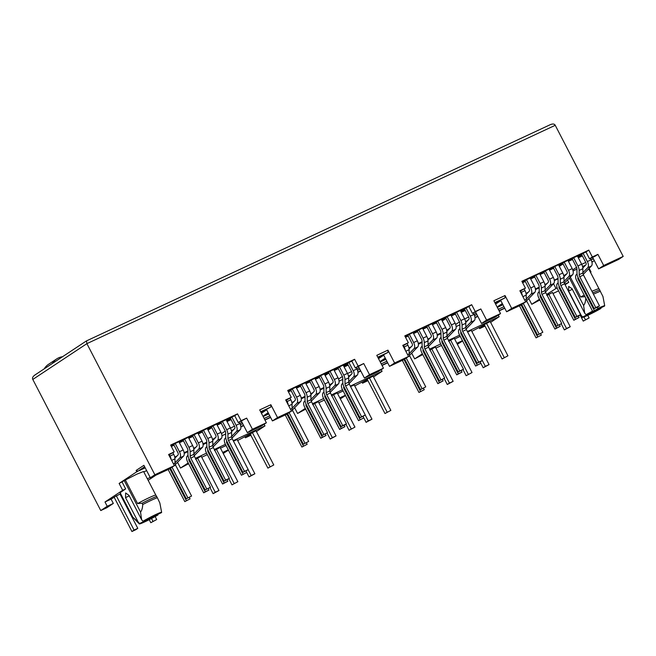 <?xml version="1.0" encoding="UTF-8"?>
<svg xmlns="http://www.w3.org/2000/svg" width="656" height="656" viewBox="0 0 656 656"><rect width="100%" height="100%" fill="white"/><g stroke="black" fill="none" stroke-linecap="round" stroke-linejoin="round"><path stroke-width="0.98" d="M137.563 503.57A15.473 1.033 -27.4 0 1 155.8 495.075L143.582 471.508L136.932 474.124L125.353 480.003L137.563 503.57L142.065 503.25L142.729 504.538C142.541 508.162 141.803 510.655 140.523 512.016L141.639 519.749L128.978 495.337L125.624 492.968L125.534 497.617L138.186 522.037L132.766 517.149L120.048 492.722L125.649 488.909L122.68 490.294L105.001 501.988L107.223 506.276L113.324 503.431L111.102 499.15L105.001 501.988M142.729 504.538A16.925 1.132 -27.4 0 1 151.347 500.257A16.925 1.132 -27.4 0 1 157.358 497.715L155.8 495.075M142.065 503.25A16.925 1.132 -27.4 0 1 150.683 498.978A16.925 1.132 -27.4 0 1 156.694 496.428M143 521.249L161.392 512.68A12.579 0.845 152.6 0 0 161.638 512.336A12.579 0.845 152.6 0 0 156.071 514.394A12.579 0.845 152.6 0 0 143 521.249L141.639 519.749M405.023 336.331L468.892 306.557L472.451 313.412L480.823 308.96L475.247 311.559L471.697 304.704L404.793 335.888L408.344 342.744L402.768 345.343L408.54 356.487L394.6 362.981L387.942 350.132L376.79 355.331L383.457 368.18L378.364 371.55L364.424 378.045L358.463 366.548M402.997 345.786L408.344 342.744M522.102 281.744L585.98 251.97L589.531 258.825L595.107 256.225L597.911 254.372L592.335 256.972L588.785 250.116L521.873 281.309L525.431 288.164L519.855 290.764L525.628 301.899L511.688 308.402L505.03 295.544L493.878 300.743L500.536 313.601L486.596 320.095L480.823 308.96M520.085 291.198L525.431 288.164M285.909 400.373L291.256 397.331L285.68 399.93L291.453 411.074L286.369 414.436L272.429 420.931L277.521 417.569L291.453 411.074M287.935 390.919L351.813 361.136L355.363 367.991L363.736 363.539L369.517 374.683L364.424 378.045M170.847 445.506L234.725 415.724L238.276 422.579L246.656 418.126L241.08 420.726L237.521 413.87L170.617 445.063L174.168 451.918L168.6 454.518L174.373 465.653L154.857 474.755L86.895 343.646L86.502 340.89L550.671 124.492L86.502 340.89M168.822 454.961L174.168 451.918M261.432 413.247L266.656 409.795L272.429 420.931M356.249 367.688L356.921 368.975A5.42 2.87 65 0 1 357.258 375.142L349.049 383.588M359.045 367.663L356.954 369.049M240.85 426.867L243.458 425.145M342.768 379.43L339.062 381.161M330.583 385.105L329.714 385.515M323.884 388.229L320.177 389.959M311.707 393.912L310.829 394.322M304.999 397.036L301.301 398.766M292.822 402.718L291.953 403.12M268.796 413.92L263.146 416.552M243.704 425.613L240.859 426.941M359.701 368.934L357.52 370.386M351.091 374.633L348.533 376.331M347.541 373.494L351.583 371.608M329.599 384.892L332.764 382.866M338.578 379.02L342.383 376.503M268.165 412.698L263.86 415.543L268.509 413.37M291.83 402.505L294.019 401.48M301.211 398.126L304.991 396.363M310.714 393.698L312.904 392.673M320.095 389.328L323.875 387.565M369.517 374.683L383.457 368.18M260.908 412.239L270.879 406.999L270.854 404.719L259.702 409.91L266.369 422.767L252.429 429.262L246.656 418.126M270.854 404.719L277.521 417.569M363.736 363.539L358.168 366.138L354.609 359.283L287.705 390.476L291.256 397.331M550.384 124.632C552.828 123.64 554.451 123.861 555.238 125.304L623.2 256.414L603.684 265.508L597.911 254.372M355.363 367.991L358.168 366.138M348.197 365.072L344.146 366.958M328.886 373.051L325.146 375.527M329.952 384.728L329.468 384.375M351.813 361.136L354.609 359.283M270.879 406.999L260.662 411.763M264.122 424.252L264.975 425.892L233.224 440.693M225.434 444.325L214.348 449.499M206.55 453.132L195.463 458.298M245.032 437.019L245.434 437.79L250.846 435.24M256.439 431.541L264.975 425.892M377.995 357.651L387.967 352.411L387.942 350.132M377.749 357.176L387.967 352.411M154.857 474.755L150.331 477.748L143.894 465.325L136.128 470.459L137.916 471.221L144.64 466.769M174.373 465.653L169.281 469.024L150.331 477.748M234.725 415.724L237.521 413.87M238.276 422.579L241.08 420.726M252.429 429.262L247.345 432.632L241.383 421.136M247.345 432.632L261.277 426.129L266.369 422.767M242.622 423.522L240.432 424.965M234.003 429.221L231.445 430.918M357.938 372.288L360.546 370.558M378.52 358.668L383.744 355.208L389.516 366.351L403.456 359.849L408.54 356.487M394.6 362.981L389.516 366.351M468.892 306.557L471.697 304.704M472.451 313.412L475.247 311.559M475.551 311.961L481.512 323.465L495.452 316.963L500.536 313.601M486.596 320.095L481.512 323.465M476.789 314.355L474.608 315.798M468.179 320.054L465.612 321.743M495.083 303.072L505.054 297.832L494.837 302.596M505.054 297.832L505.03 295.544M475.026 317.701L477.634 315.979M495.608 304.081L500.831 300.628L506.604 311.764L520.544 305.27L525.628 301.899M511.688 308.402L506.604 311.764M585.98 251.97L588.785 250.116M589.531 258.825L592.335 256.972M603.684 265.508L598.6 268.878L592.639 257.373M598.6 268.878L618.674 259.407L623.2 256.414M144.755 466.99L139.4 470.532L145.189 467.835M136.128 470.459L136.801 471.746L137.916 471.221M136.801 471.746L119.121 483.439L122.68 490.294M125.353 480.003L119.121 483.439M146.632 470.614L143.803 471.935M225.68 434.018L221.974 435.74M213.503 439.692L212.626 440.102M206.796 442.816L203.098 444.547M194.619 448.499L193.75 448.901M187.919 451.623L184.213 453.345M175.734 457.298L174.865 457.708M241.957 422.251L239.866 423.637M234.495 426.195L230.453 428.081M225.295 431.09L221.49 433.608M215.685 437.454L212.864 439.315L212.38 438.962M174.742 457.084L176.94 456.068M184.131 452.714L187.911 450.951M193.627 448.286L195.816 447.261M203.007 443.907L206.788 442.144M207.747 429.508L211.79 427.622L208.059 430.115M231.109 419.651L227.058 421.537M188.198 462.964L180.498 468.056L177.522 462.316M124.255 480.627L140.523 512.016M157.358 497.715L159.851 503.004L161.638 512.336M504.776 308.246L499.126 310.878M382.046 365.458L387.688 362.825M264.958 420.045L270.608 417.413M223.22 453.46L228.444 450.147M228.288 449.836L222.696 452.443M545.874 284.745L545.005 285.147M539.175 287.869L535.468 289.591M526.989 293.544L526.12 293.954M502.963 304.745L497.314 307.377M477.871 316.446L475.034 317.766M565.234 275.454L563.848 276.11M558.051 278.808L554.328 280.547M576.927 269.042L573.073 270.977M585.48 265.245L582.528 266.426M591.95 262.129L594.295 260.58M593.344 258.735L592.499 259.292L593.409 258.874M591.13 259.874L593.221 258.497M581.708 264.327L585.759 262.441M563.766 275.725L566.94 273.7M572.754 269.854L576.55 267.336M502.332 303.523L498.035 306.368L502.685 304.204M526.005 293.33L528.195 292.314M535.386 288.96L539.166 287.197M544.882 284.532L547.079 283.507M554.271 280.153L558.051 278.39M498.306 309.288L503.956 306.655M499.019 310.673L504.669 308.041M559.002 265.754L563.053 263.868L559.322 266.361M563.635 275.208L564.127 275.561M578.321 257.783L582.364 255.897M570.302 277.086L580.634 297.012L585.127 296.692M592.524 311.124L586.062 314.691L584.709 313.199L583.586 305.458L569.375 278.037M583.586 305.458C584.84 304.146 585.57 301.653 585.792 297.98M603.422 298.939L602.921 296.446L598.862 288.517L591.917 291.272M598.862 288.517L588.662 268.829M584.217 295.102L580.634 297.012M586.062 314.691L604.455 306.122C605.291 305.253 603.52 305.827 599.141 307.836L597.837 308.451M593.418 294.175L600.429 291.157M584.709 313.199L572.048 288.779L568.695 286.41L568.604 291.059L581.257 315.479L580.347 314.831M600.871 307.787L601.011 308.402L582.618 316.979L581.257 315.479M601.011 308.402C593.664 312.822 579.814 319.275 582.618 316.979L582.372 317.356L580.101 314.995M599.764 289.87L592.753 292.888M459.856 324.843L456.15 326.573M447.671 330.526L446.802 330.927M440.971 333.65L437.265 335.372M428.786 339.324L427.917 339.734M422.087 342.448L418.38 344.179M409.91 348.131L409.032 348.533M385.876 359.332L380.226 361.964M360.792 371.025L357.946 372.354M381.218 363.867L386.868 361.235M381.94 365.261L387.589 362.62M445.973 318.472L442.234 320.94M385.244 358.11L380.947 360.956L385.597 358.791M408.918 347.918L411.107 346.893M418.298 343.539L422.079 341.776M427.802 339.111L429.992 338.094M437.183 334.74L440.963 332.977M446.679 330.312L449.852 328.279M446.547 329.788L447.039 330.148M455.666 324.433L459.471 321.916M461.234 312.371L465.276 310.485M464.62 318.914L468.671 317.028M476.133 313.076L474.042 314.462M264.13 418.454L269.78 415.822M264.852 419.84L270.502 417.208M201.22 456.256L195.537 459.216M207.329 454.641L201.736 457.248M220.104 447.449L214.422 450.418M226.066 445.555L220.473 448.163M237.128 439.52L233.462 441.144M250.297 433.821L237.644 440.512M256.012 430.713L250.125 433.846L267.894 468.122L273.765 464.965L267.894 468.122M138.186 522.037L139.548 523.529A12.579 0.845 152.6 0 0 139.318 523.906A12.579 0.845 152.6 0 0 146.206 521.176A12.579 0.845 152.6 0 0 157.94 514.96L157.809 514.345M157.94 514.96L139.548 523.529M107.223 506.276L100.762 510.557L32.8 379.447C32.078 377.971 32.808 376.478 34.989 374.986M34.555 375.24L86.436 340.915M100.762 510.557L106.854 507.711L113.324 503.431M122.098 482.053L125.649 488.909M132.766 517.149L120.048 492.615M147.354 478.79L150.183 477.47M148.149 480.307L156.03 475.092M121.13 494.829L120.556 495.1M120.04 494.099L120.573 493.747M120.729 493.648L114.529 496.953M528.777 298.562L531.754 304.302L539.453 299.21M546.661 294.437L557.1 287.771M553.516 283.736L555.894 288.328M564.791 284.179L568.719 282.351L567.489 279.981M568.719 282.351L565.087 284.753M590.425 272.232L591.023 271.953L589.145 268.329M590.474 272.314L591.023 271.953M558.592 290.887L553 293.494M552.483 292.502L546.792 295.462M411.689 353.141L414.666 358.889L422.374 353.789M490.614 322.375L499.142 316.725L467.4 331.526M459.602 335.159L448.515 340.325M440.717 343.965L429.631 349.131M499.142 316.725L498.298 315.085M479.208 327.844L479.602 328.615L485.022 326.073M490.18 321.547L484.669 324.392M484.464 324.654L471.82 331.337M471.303 330.345L467.63 331.977M454.28 338.283L448.589 341.243M441.504 345.474L435.912 348.082M435.395 347.081L429.713 350.05M462.455 340.669L456.863 343.277M460.233 336.38L454.641 338.988M457.388 344.293L462.619 340.972M294.61 407.729L297.586 413.477L305.286 408.376M373.526 376.954L382.063 371.312L350.312 386.105M342.514 389.746L331.428 394.912M323.638 398.545L312.551 403.719M382.063 371.312L381.21 369.664M362.12 382.432L362.522 383.202L367.934 380.66M373.1 376.126L367.581 378.979M367.376 379.234L354.732 385.925M354.215 384.933L350.55 386.556M337.192 392.87L331.51 395.83M324.417 400.062L318.824 402.669M318.308 401.669L312.625 404.629M345.368 395.248L339.775 397.856M343.154 390.968L337.561 393.575M340.308 398.873L345.532 395.56M531.754 304.302L539.855 299.981M414.666 358.889L422.776 354.568M297.586 413.477L305.688 409.155M180.498 468.056L188.6 463.735M245.434 437.79L250.928 434.149M479.602 328.615L484.62 325.294M484.686 324.417L484.3 324.679L502.061 358.955L507.933 355.79L502.061 358.955M367.598 379.004L367.212 379.258L384.982 413.534L390.853 410.377L384.982 413.534M362.522 383.202L367.532 379.881M114.341 497.199L111.102 499.15M114.546 496.977L114.16 497.232L131.922 531.508L135.644 529.777L137.793 528.351L119.991 493.993M226.213 419.906L231.379 417.495L230.346 418.175L234.561 426.318A1.935 1.025 -115 0 1 234.684 428.524L231.568 431.73M239.12 422.185L239.834 423.563A5.42 2.87 65 0 1 240.178 429.729L236.455 431.468A5.42 2.87 -115 0 0 236.111 425.293L231.847 417.06M225.762 437.7L224.967 438.511A4.838 2.567 -115 0 0 225.27 444.022L241.441 475.223L246.713 472.459L241.441 475.223M245.943 470.983L246.713 472.459M242.999 474.198L226.82 442.997A1.353 0.722 -115 0 1 226.738 441.455L226.861 441.332M240.178 429.729L231.962 438.175M236.455 431.468L231.658 436.396M171.15 459.438A6.289 3.337 -115 0 0 170.027 456.1L169.314 454.731M170.47 468.236L186.304 498.79L191.577 496.026L186.304 498.79M187.854 497.756L172.02 467.211M172.905 452.755L173.742 454.37A6.289 3.337 65 0 1 174.963 458.847L175.013 463.095A2.903 1.542 65 0 0 175.578 465.17L191.577 496.026M174.922 458.134L178.038 454.936A1.935 1.025 -115 0 0 177.915 452.73L173.692 444.588L174.734 443.907L170.937 445.67M168.215 469.524A4.838 2.567 -115 0 0 168.625 470.434L184.795 501.627L190.068 498.872L184.795 501.627M189.297 497.387L190.068 498.872M186.345 500.602L170.175 469.409A1.353 0.722 -115 0 1 169.92 468.597M178.916 441.742L183.188 449.967A5.42 2.87 65 0 1 183.524 456.141L175.316 464.579M183.524 456.141L179.81 457.872L175.013 462.808M179.81 457.872A5.42 2.87 -115 0 0 179.465 451.705L175.201 443.472M226.123 419.733L230.387 427.958A6.289 3.337 65 0 1 231.609 432.443L227.894 434.174A6.289 3.337 -115 0 0 226.673 429.696L222.409 421.464M227.894 434.174L227.944 438.421A2.903 1.542 65 0 0 228.509 440.488L244.499 471.352L242.95 472.377L248.222 469.614L244.499 471.352M231.609 432.443L231.658 436.691L227.944 438.421M248.222 469.614L232.224 438.757A2.903 1.542 65 0 1 231.658 436.691M216.775 424.301L221.933 421.898L220.9 422.579L225.123 430.721A2.804 1.484 65 0 1 225.664 432.722L225.713 436.97A6.388 3.387 -115 0 0 226.951 441.513L242.95 472.377M179.006 441.906L184.172 439.504L183.139 440.184L187.354 448.327A2.804 1.484 65 0 1 187.903 450.328L187.952 454.575A6.388 3.387 -115 0 0 189.19 459.126L205.189 489.983L210.453 487.228L205.189 489.983M206.738 488.958L190.74 458.093A2.903 1.542 65 0 1 190.174 456.027L190.133 451.779A6.289 3.337 -115 0 0 188.912 447.302L184.639 439.069M188.362 437.339L192.626 445.563A6.289 3.337 65 0 1 193.848 450.049L193.897 454.296A2.903 1.542 65 0 0 194.455 456.363L210.453 487.228M216.685 424.137L220.949 432.361A5.42 2.87 65 0 1 221.293 438.536L213.077 446.974M221.293 438.536L217.579 440.266A5.42 2.87 -115 0 0 217.234 434.092L212.97 425.867M217.579 440.266L212.774 445.203M207.977 450.131L207.854 450.254A1.353 0.722 -115 0 0 207.944 451.804L224.114 482.996L222.564 484.021L227.829 481.266L224.114 482.996M227.066 479.782L227.829 481.266M222.564 484.021L206.386 452.829A4.838 2.567 -115 0 1 206.082 447.318L206.878 446.498M207.329 428.704L212.495 426.293L211.462 426.982L215.685 435.125A1.935 1.025 -115 0 1 215.799 437.322L212.683 440.529M197.8 432.935L202.064 441.168A5.42 2.87 65 0 1 202.409 447.335L194.201 455.781M202.409 447.335L198.694 449.073A5.42 2.87 -115 0 0 198.35 442.898L194.086 434.666M198.694 449.073L193.889 454.001M189.092 458.938L188.977 459.061A1.353 0.722 -115 0 0 189.059 460.602L205.23 491.803L203.68 492.828L208.944 490.065L205.23 491.803M208.182 488.589L208.944 490.065M203.68 492.828L187.509 461.627A4.838 2.567 -115 0 1 187.198 456.117L187.993 455.305M188.452 437.511L193.61 435.1L192.577 435.781L196.8 443.923A1.935 1.025 -115 0 1 196.923 446.129L193.807 449.335M207.247 428.532L211.511 436.765A6.289 3.337 65 0 1 212.733 441.242L209.01 442.98A6.289 3.337 -115 0 0 207.788 438.495L203.524 430.27M209.01 442.98L209.059 447.228A2.903 1.542 65 0 0 209.625 449.294L225.623 480.151L224.073 481.184L229.338 478.421L225.623 480.151M212.733 441.242L212.782 445.49L209.059 447.228M229.338 478.421L213.339 447.556A2.903 1.542 65 0 1 212.782 445.49M197.891 433.108L203.057 430.697L202.023 431.386L206.238 439.52A2.804 1.484 65 0 1 206.788 441.521L206.837 445.768A6.388 3.387 -115 0 0 208.075 450.319L224.073 481.184M230.658 418.782L226.607 420.668M221.236 423.218L217.185 425.104M202.351 432.025L198.309 433.911M192.913 436.42L188.862 438.306M183.467 440.824L179.424 442.71M174.029 445.227L171.347 446.474M150.806 522.709L156.677 519.544L150.806 522.709L149.24 519.683M44.198 368.861A19.344 16.351 -123.5 0 1 48.519 364.318L56.695 358.914A19.344 16.351 -123.5 0 1 62.566 356.708M156.677 519.544L155.136 516.567M151.52 518.502L152.963 521.282M116.301 495.78L134.078 530.081L137.793 528.351M134.078 530.081L131.922 531.508M52.365 363.457A19.344 16.351 -123.5 0 1 56.695 358.914M197.481 457.937L215.258 492.238L213.102 493.665L209.945 487.564M213.102 493.665L218.973 490.508L201.162 456.15M231.986 484.858L237.857 481.701L231.986 484.858L228.821 478.757M237.857 481.701L220.047 447.343M216.357 449.13L234.143 483.431M215.258 492.238L218.973 490.508M314.56 403.35L332.346 437.65L330.189 439.077L327.024 432.976M330.189 439.077L336.061 435.92L318.25 401.562M349.074 430.279L354.945 427.113L349.074 430.279L345.909 424.178M354.945 427.113L337.135 392.755M333.445 394.543L351.231 428.852M332.346 437.65L336.061 435.92M431.648 348.762L449.434 383.063L447.277 384.49L444.112 378.397M447.277 384.49L453.148 381.333L435.338 346.975M466.154 375.691L472.033 372.534L466.154 375.691L462.997 369.59M472.033 372.534L454.223 338.176M450.533 339.964L468.31 374.264M449.434 383.063L453.148 381.333M548.736 294.183L566.513 328.484L564.365 329.911L561.2 323.81M564.365 329.911L570.236 326.745L552.426 292.396M583.241 321.104L589.113 317.947L583.241 321.104L580.084 315.003M589.113 317.947L587.76 315.339M583.988 316.963L585.398 319.677M566.513 328.484L570.236 326.745M248.14 469.671L251.166 475.502L249.009 476.92L246.697 472.468M249.009 476.92L254.881 473.763L237.07 439.405M273.765 464.965L255.955 430.607M252.265 432.394L270.051 466.695M251.166 475.502L254.881 473.763M365.228 415.084L368.254 420.914L366.097 422.341L363.785 417.888L358.529 420.635L363.801 417.88L363.03 416.396M366.097 422.341L371.968 419.176L354.158 384.826M390.853 410.377L373.043 376.019M369.353 377.807L387.13 412.107M368.254 420.914L371.968 419.176M482.316 360.497L485.333 366.327L483.185 367.754L480.873 363.301L475.616 366.048L480.881 363.293L480.118 361.809M483.185 367.754L489.056 364.597L471.246 330.239M507.933 355.79L490.13 321.432M486.44 323.219L504.218 357.528M485.333 366.327L489.056 364.597M347.746 364.195L343.695 366.081M338.316 368.631L334.273 370.517M328.877 373.034L324.835 374.92M319.439 377.438L315.388 379.324M309.993 381.841L305.95 383.727M300.555 386.236L296.512 388.122M291.116 390.64L288.435 391.886M343.301 365.318L348.467 362.907L347.426 363.596L351.649 371.731A1.935 1.025 -115 0 1 351.772 373.936L348.656 377.143M333.855 369.722L339.021 367.311L337.988 367.991L342.211 376.134A2.804 1.484 65 0 1 342.752 378.135L342.801 382.382A6.388 3.387 -115 0 0 344.039 386.933L360.037 417.79L365.31 415.035L361.587 416.765L345.589 385.908A2.903 1.542 65 0 1 345.031 383.834L344.982 379.594A6.289 3.337 -115 0 0 343.76 375.109L339.496 366.876M324.417 374.117L329.583 371.714L328.549 372.395L332.764 380.537A1.935 1.025 -115 0 1 332.887 382.743L329.771 385.941M314.978 378.52L320.136 376.118L319.103 376.798L323.326 384.941A2.804 1.484 65 0 1 323.867 386.942L323.916 391.181A6.388 3.387 -115 0 0 325.155 395.732L341.153 426.597L344.876 424.867L346.425 423.833L342.711 425.572L326.713 394.707A2.903 1.542 65 0 1 326.147 392.641L326.098 388.393A6.289 3.337 -115 0 0 324.876 383.916L320.612 375.683M305.532 382.924L310.698 380.513L309.665 381.202L313.888 389.344A1.935 1.025 -115 0 1 314.011 391.542L310.887 394.748M296.094 387.327L301.26 384.916L300.227 385.605L304.441 393.739A2.804 1.484 65 0 1 304.991 395.74L305.04 399.988A6.388 3.387 -115 0 0 306.278 404.539L322.276 435.395L327.541 432.64L322.276 435.395M288.025 391.091L291.813 389.32L290.78 390L295.003 398.143A1.935 1.025 -115 0 1 295.126 400.349L292.01 403.555M464.825 309.616L460.783 311.502M455.403 314.052L451.361 315.938M445.965 318.447L441.914 320.333M436.519 322.85L432.476 324.736M427.081 327.254L423.038 329.14M417.642 331.657L413.592 333.543M408.196 336.052L405.523 337.307M460.389 310.731L465.547 308.328L464.514 309.009L468.737 317.151A1.935 1.025 -115 0 1 468.86 319.357L465.744 322.555M450.943 315.134L456.109 312.723L455.075 313.412L459.29 321.555A2.804 1.484 65 0 1 459.84 323.547L459.889 327.795A6.388 3.387 -115 0 0 461.127 332.346L477.125 363.211L480.84 361.472L482.39 360.447L478.675 362.178L462.677 331.321A2.903 1.542 65 0 1 462.111 329.255L462.07 325.007A6.289 3.337 -115 0 0 460.848 320.522L456.576 312.297M441.504 319.538L446.67 317.127L445.629 317.816L449.852 325.95A1.935 1.025 -115 0 1 449.975 328.156L446.859 331.362M432.058 323.933L437.224 321.53L436.191 322.211L440.414 330.353A2.804 1.484 65 0 1 440.955 332.354L441.004 336.602A6.388 3.387 -115 0 0 442.242 341.153L458.241 372.009L463.513 369.254L459.79 370.984L443.792 340.12A2.903 1.542 65 0 1 443.235 338.053L443.185 333.806A6.289 3.337 -115 0 0 441.964 329.328L437.7 321.096M422.62 328.336L427.786 325.934L426.753 326.614L430.967 334.757A1.935 1.025 -115 0 1 431.09 336.963L427.974 340.161M413.182 332.74L418.348 330.329L417.306 331.018L421.529 339.16A2.804 1.484 65 0 1 422.07 341.153L422.12 345.4A6.388 3.387 -115 0 0 423.358 349.951L439.356 380.816L444.629 378.053L439.356 380.816M405.105 336.503L408.901 334.732L407.868 335.421L412.091 343.555A1.935 1.025 -115 0 1 412.214 345.761L409.09 348.967M581.913 255.028L577.87 256.914M572.491 259.464L568.449 261.35M553.607 268.263L549.564 270.149M544.168 272.666L540.118 274.552M534.722 277.07L530.679 278.956M525.284 281.473L522.611 282.72M577.469 256.143L582.635 253.741L581.601 254.421L585.824 262.564A1.935 1.025 -115 0 1 585.947 264.77L582.823 267.976M568.03 260.547L573.196 258.144L572.163 258.825L576.378 266.967A2.804 1.484 65 0 1 576.927 268.968L576.977 273.208A6.388 3.387 -115 0 0 578.215 277.759L594.213 308.623L597.928 306.893L599.477 305.86L595.763 307.598L579.765 276.734A2.903 1.542 65 0 1 579.199 274.667L579.15 270.42A6.289 3.337 -115 0 0 577.928 265.942L573.664 257.71M558.592 264.95L563.75 262.539L562.717 263.228L566.94 271.371A1.935 1.025 -115 0 1 567.063 273.568L563.947 276.775M549.146 269.354L554.312 266.943L553.279 267.632L557.493 275.766A2.804 1.484 65 0 1 558.043 277.767L558.092 282.014A6.388 3.387 -115 0 0 559.33 286.565L575.328 317.422L579.043 315.692L580.593 314.667L576.878 316.397L560.88 285.54A2.903 1.542 65 0 1 560.322 283.466L560.273 279.226A6.289 3.337 -115 0 0 559.051 274.741L554.787 266.516M539.708 273.749L544.874 271.346L543.832 272.027L548.055 280.169A1.935 1.025 -115 0 1 548.178 282.375L545.062 285.581M530.261 278.152L535.427 275.75L534.394 276.43L538.617 284.573A2.804 1.484 65 0 1 539.158 286.574L539.207 290.813A6.388 3.387 -115 0 0 540.446 295.364L556.444 326.229L561.716 323.465L556.444 326.229M522.192 281.916L525.989 280.145L524.956 280.834L529.171 288.976A1.935 1.025 -115 0 1 529.294 291.174L526.178 294.38M357.258 375.142L353.543 376.88A5.42 2.87 -115 0 0 353.199 370.706L348.935 362.481M342.842 383.112L342.055 383.932A4.838 2.567 -115 0 0 342.358 389.443L358.529 420.635M360.078 419.61L343.908 388.409A1.353 0.722 -115 0 1 343.826 386.868L343.949 386.745M353.543 376.88L348.746 381.817M288.23 404.85A6.289 3.337 -115 0 0 287.115 401.521L286.401 400.144M287.558 413.649L303.392 444.202L308.656 441.439L303.392 444.202M304.942 443.177L289.107 412.624M289.993 398.167L290.829 399.783A6.289 3.337 65 0 1 292.051 404.268L292.1 408.516A2.903 1.542 65 0 0 292.666 410.582L308.656 441.439M285.303 414.936A4.838 2.567 -115 0 0 285.713 415.847L301.883 447.048L307.147 444.284L301.883 447.048M306.385 442.808L307.147 444.284M303.433 446.023L287.262 414.822A1.353 0.722 -115 0 1 287.008 414.01M296.004 387.155L300.268 395.379A5.42 2.87 65 0 1 300.612 401.554L292.404 409.992M300.612 401.554L296.897 403.284L292.092 408.221M296.897 403.284A5.42 2.87 -115 0 0 296.553 397.118L292.289 388.885M343.211 365.146L347.475 373.379A6.289 3.337 65 0 1 348.697 377.856L348.746 382.104L345.031 383.834M365.31 415.035L349.312 384.17A2.903 1.542 65 0 1 348.746 382.104M361.587 416.765L360.037 417.79M323.826 434.37L307.828 403.514A2.903 1.542 65 0 1 307.262 401.439L307.213 397.2A6.289 3.337 -115 0 0 305.991 392.714L301.727 384.49M305.45 382.751L309.714 390.984A6.289 3.337 65 0 1 310.936 395.461L310.985 399.709A2.903 1.542 65 0 0 311.543 401.775L327.541 432.64M333.773 369.549L338.037 377.774A5.42 2.87 65 0 1 338.381 383.949L330.165 392.386M338.381 383.949L334.658 385.679A5.42 2.87 -115 0 0 334.322 379.512L330.05 371.28M334.658 385.679L329.861 390.615M325.064 395.543L324.941 395.675A1.353 0.722 -115 0 0 325.032 397.216L341.202 428.409L339.644 429.442L344.917 426.679L341.202 428.409M344.146 425.203L344.917 426.679M339.644 429.442L323.474 398.241A4.838 2.567 -115 0 1 323.17 392.731L323.966 391.919M314.888 378.348L319.152 386.581A5.42 2.87 65 0 1 319.497 392.755L311.28 401.193M319.497 392.755L315.782 394.486A5.42 2.87 -115 0 0 315.438 388.311L311.174 380.086M315.782 394.486L310.977 399.422M306.18 404.35L306.057 404.473A1.353 0.722 -115 0 0 306.147 406.015L322.317 437.216L320.768 438.241L326.032 435.486L322.317 437.216M325.269 434.001L326.032 435.486M320.768 438.241L304.597 407.048A4.838 2.567 -115 0 1 304.286 401.538L305.081 400.718M324.326 373.953L328.59 382.177A6.289 3.337 65 0 1 329.812 386.663L329.861 390.91L326.147 392.641M346.425 423.833L330.427 392.977A2.903 1.542 65 0 1 329.861 390.91M342.711 425.572L341.153 426.597M473.288 313.019L474.001 314.388A5.42 2.87 65 0 1 474.345 320.563L470.631 322.293A5.42 2.87 -115 0 0 470.286 316.126L466.022 307.894M459.93 328.525L459.134 329.345A4.838 2.567 -115 0 0 459.446 334.855L475.616 366.048M477.166 365.023L460.996 333.83A1.353 0.722 -115 0 1 460.914 332.28L461.029 332.157M474.345 320.563L466.137 329M470.631 322.293L465.826 327.229M405.318 350.263A6.289 3.337 -115 0 0 404.194 346.934L403.489 345.556M404.637 359.07L420.48 389.615L425.744 386.86L420.48 389.615M422.029 388.59L406.195 358.037M407.081 343.588L407.917 345.204A6.289 3.337 65 0 1 409.139 349.681L409.188 353.928A2.903 1.542 65 0 0 409.746 355.995L425.744 386.86M402.382 360.349A4.838 2.567 -115 0 0 402.8 361.259L418.971 392.46L424.235 389.697L418.971 392.46M423.473 388.221L424.235 389.697M420.521 391.435L404.35 360.234A1.353 0.722 -115 0 1 404.096 359.431M413.091 332.567L417.355 340.8A5.42 2.87 65 0 1 417.7 346.967L409.483 355.413M417.7 346.967L413.985 348.705L409.18 353.641M413.985 348.705A5.42 2.87 -115 0 0 413.641 342.53L409.377 334.306M460.299 310.559L464.563 318.791A6.289 3.337 65 0 1 465.785 323.269L465.834 327.516L462.111 329.255M482.39 360.447L466.391 329.591A2.903 1.542 65 0 1 465.834 327.516M478.675 362.178L477.125 363.211M440.914 379.783L424.916 348.926A2.903 1.542 65 0 1 424.35 346.86L424.301 342.612A6.289 3.337 -115 0 0 423.079 338.127L418.815 329.902M422.53 328.164L426.794 336.397A6.289 3.337 65 0 1 428.015 340.882L428.065 345.122A2.903 1.542 65 0 0 428.63 347.196L444.629 378.053M450.852 314.962L455.125 323.195A5.42 2.87 65 0 1 455.461 329.361L447.253 337.807M455.461 329.361L451.746 331.1A5.42 2.87 -115 0 0 451.402 324.925L447.138 316.7M451.746 331.1L446.949 336.028M442.152 340.964L442.029 341.087A1.353 0.722 -115 0 0 442.111 342.629L458.282 373.83L456.732 374.855L462.004 372.091L458.282 373.83M461.234 370.615L462.004 372.091M456.732 374.855L440.561 343.654A4.838 2.567 -115 0 1 440.258 338.143L441.045 337.332M431.976 323.769L436.24 331.993A5.42 2.87 65 0 1 436.584 338.168L428.368 346.606M436.584 338.168L432.862 339.898A5.42 2.87 -115 0 0 432.525 333.732L428.253 325.499M432.862 339.898L428.065 344.835M423.268 349.763L423.145 349.886A1.353 0.722 -115 0 0 423.235 351.436L439.405 382.628L437.847 383.662L443.12 380.898L439.405 382.628M442.349 379.414L443.12 380.898M437.847 383.662L421.677 352.461A4.838 2.567 -115 0 1 421.373 346.95L422.169 346.13M441.414 319.365L445.678 327.59A6.289 3.337 65 0 1 446.9 332.075L446.949 336.323L443.235 338.053M463.513 369.254L447.515 338.389A2.903 1.542 65 0 1 446.949 336.323M459.79 370.984L458.241 372.009M590.375 258.431L591.089 259.801A5.42 2.87 65 0 1 591.433 265.975L587.719 267.705A5.42 2.87 -115 0 0 587.374 261.539L583.11 253.306M577.018 273.946L576.222 274.757A4.838 2.567 -115 0 0 576.534 280.268L592.704 311.469L597.969 308.705L592.704 311.469M597.206 307.229L597.969 308.705M594.254 310.444L578.084 279.243A1.353 0.722 -115 0 1 577.993 277.701L578.116 277.57M591.433 265.975L583.217 274.413M587.719 267.705L582.913 272.642M522.406 295.684A6.289 3.337 -115 0 0 521.282 292.346L520.569 290.977M521.725 304.482L537.559 335.027L542.832 332.272L537.559 335.027M539.117 334.002L523.275 303.457M524.16 289.001L525.005 290.616A6.289 3.337 65 0 1 526.219 295.093L526.268 299.341A2.903 1.542 65 0 0 526.834 301.407L542.832 332.272M519.47 305.762A4.838 2.567 -115 0 0 519.88 306.68L536.05 337.873L541.323 335.118L536.05 337.873M540.552 333.633L541.323 335.118M537.608 336.848L521.438 305.647A1.353 0.722 -115 0 1 521.184 304.843M530.179 277.988L534.443 286.213A5.42 2.87 65 0 1 534.788 292.387L526.571 300.825M534.788 292.387L531.065 294.118L526.268 299.054M531.065 294.118A5.42 2.87 -115 0 0 530.729 287.943L526.456 279.718M577.387 255.979L581.651 264.204A6.289 3.337 65 0 1 582.872 268.689L582.922 272.937L579.199 274.667M599.477 305.86L583.479 275.003A2.903 1.542 65 0 1 582.922 272.937M595.763 307.598L594.213 308.623M557.994 325.204L542.004 294.339A2.903 1.542 65 0 1 541.438 292.273L541.389 288.025A6.289 3.337 -115 0 0 540.167 283.548L535.903 275.315M539.617 273.585L543.881 281.809A6.289 3.337 65 0 1 545.103 286.295L545.152 290.542A2.903 1.542 65 0 0 545.718 292.609L561.716 323.465M567.94 260.375L572.204 268.607A5.42 2.87 65 0 1 572.549 274.782L564.34 283.22M572.549 274.782L568.834 276.512A5.42 2.87 -115 0 0 568.49 270.338L564.226 262.113M568.834 276.512L564.029 281.449M559.232 286.377L559.117 286.5A1.353 0.722 -115 0 0 559.199 288.041L575.369 319.242L573.82 320.267L579.084 317.512L575.369 319.242M578.321 316.028L579.084 317.512M573.82 320.267L557.649 289.075A4.838 2.567 -115 0 1 557.338 283.564L558.133 282.744M549.056 269.181L553.328 277.414A5.42 2.87 65 0 1 553.672 283.581L545.456 292.018M553.672 283.581L549.949 285.311A5.42 2.87 -115 0 0 549.605 279.144L545.341 270.912M549.949 285.311L545.152 290.247M540.355 295.184L540.232 295.307A1.353 0.722 -115 0 0 540.314 296.848L556.485 328.049L554.935 329.074L560.208 326.311L556.485 328.049M559.437 324.835L560.208 326.311M554.935 329.074L538.765 297.873A4.838 2.567 -115 0 1 538.461 292.363L539.248 291.551M558.502 264.778L562.766 273.011A6.289 3.337 65 0 1 563.988 277.488L564.037 281.736L560.322 283.466M580.593 314.667L564.603 283.802A2.903 1.542 65 0 1 564.037 281.736M576.878 316.397L575.328 317.422M32.8 379.447L86.895 343.646L555.238 125.304M572.327 289.321L568.604 291.059M125.534 497.617L129.265 495.879M239.834 423.563L236.111 425.293M227.55 442.661L226.82 442.997M175.578 465.17L174.004 465.899M175.013 463.095L173.43 463.833M174.963 458.847L171.642 460.397M173.742 454.37L170.027 456.1M170.896 469.065L170.175 469.409M183.188 449.967L179.465 451.705M230.387 427.958L226.673 429.696M232.224 438.757L228.509 440.488M194.455 456.363L190.74 458.093M193.897 454.296L190.174 456.027M193.848 450.049L190.133 451.779M192.626 445.563L188.912 447.302M220.949 432.361L217.234 434.092M208.665 451.459L207.944 451.804M202.064 441.168L198.35 442.898M189.781 460.266L189.059 460.602M211.511 436.765L207.788 438.495M213.339 447.556L209.625 449.294M356.921 368.975L353.199 370.706M344.63 388.073L343.908 388.409M292.666 410.582L291.084 411.312M292.1 408.516L290.51 409.254M292.051 404.268L288.73 405.81M290.829 399.783L287.115 401.521M287.984 414.485L287.262 414.822M300.268 395.379L296.553 397.118M348.697 377.856L344.982 379.594M347.475 373.379L343.76 375.109M349.312 384.17L345.589 385.908M311.543 401.775L307.828 403.514M310.985 399.709L307.262 401.439M310.936 395.461L307.213 397.2M309.714 390.984L305.991 392.714M338.037 377.774L334.322 379.512M325.753 396.88L325.032 397.216M319.152 386.581L315.438 388.311M306.869 405.679L306.147 406.015M329.812 386.663L326.098 388.393M328.59 382.177L324.876 383.916M330.427 392.977L326.713 394.707M474.001 314.388L470.286 316.126M461.717 333.486L460.996 333.83M409.746 355.995L408.171 356.733M409.188 353.928L407.597 354.666M409.139 349.681L405.818 351.231M407.917 345.204L404.194 346.934M405.072 359.898L404.35 360.234M417.355 340.8L413.641 342.53M465.785 323.269L462.07 325.007M464.563 318.791L460.848 320.522M466.391 329.591L462.677 331.321M428.63 347.196L424.916 348.926M428.065 345.122L424.35 346.86M428.015 340.882L424.301 342.612M426.794 336.397L423.079 338.127M455.125 323.195L451.402 324.925M442.833 342.293L442.111 342.629M436.24 331.993L432.525 333.732M423.956 351.099L423.235 351.436M446.9 332.075L443.185 333.806M445.678 327.59L441.964 329.328M447.515 338.389L443.792 340.12M591.089 259.801L587.374 261.539M578.805 278.907L578.084 279.243M526.834 301.407L525.259 302.145M526.268 299.341L524.685 300.079M526.219 295.093L522.906 296.643M525.005 290.616L521.282 292.346M522.16 305.311L521.438 305.647M534.443 286.213L530.729 287.943M582.872 268.689L579.15 270.42M581.651 264.204L577.928 265.942M583.479 275.003L579.765 276.734M545.718 292.609L542.004 294.339M545.152 290.542L541.438 292.273M545.103 286.295L541.389 288.025M543.881 281.809L540.167 283.548M572.204 268.607L568.49 270.338M559.921 287.705L559.199 288.041M553.328 277.414L549.605 279.144M541.036 296.512L540.314 296.848M563.988 277.488L560.273 279.226M562.766 273.011L559.051 274.741M564.603 283.802L560.88 285.54M604.701 305.737L603.364 298.66M139.318 523.906L133.365 517.773"/></g></svg>
